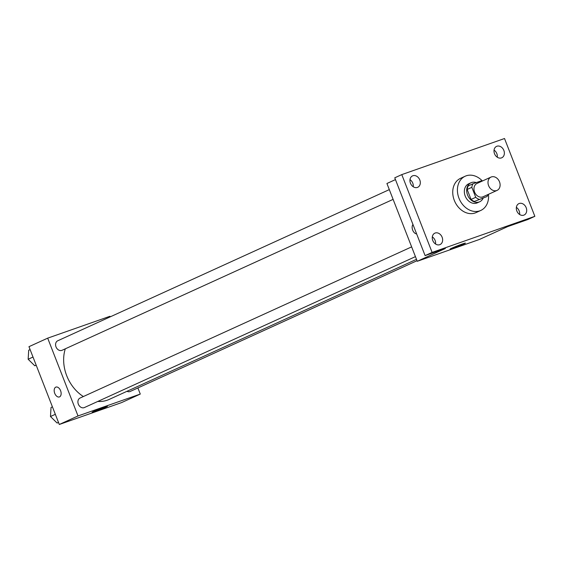 <?xml version="1.0" encoding="UTF-8"?>
<svg xmlns="http://www.w3.org/2000/svg" width="563" height="563" viewBox="0 0 563 563"><rect width="100%" height="100%" fill="white"/><g stroke="black" fill="none" stroke-linecap="round" stroke-linejoin="round"><path stroke-width="0.84" d="M488.607 185.642A7.312 5.764 -114.5 0 1 491.02 177.078A7.312 5.764 -114.5 0 1 499.297 181.342A7.312 5.764 -114.5 0 1 497.087 190.385A7.312 5.764 -114.5 0 1 488.607 185.642M497.087 190.385L483.047 196.783A7.312 5.764 -114.5 0 1 474.567 192.046A7.312 5.764 -114.5 0 1 476.981 183.475L491.02 177.078M487.044 196.508L474.377 201.448L487.044 196.508A9.93 7.826 -114.5 0 0 487.868 194.587M474.377 201.448A9.93 7.826 -114.5 0 1 471.055 199.443L467.163 189.464L471.843 187.324A9.93 7.826 -114.5 0 1 472.99 183.756L480.978 180.948A9.93 7.826 -114.5 0 1 481.801 181.279M471.843 187.324L475.735 197.31A9.93 7.826 -114.5 0 0 479.057 199.316M467.163 189.464A9.93 7.826 -114.5 0 1 468.31 185.889L472.99 183.756M471.055 199.443L475.735 197.31M476.305 182.588A10.451 8.234 65.5 0 0 471.541 182.539A10.451 8.234 65.5 0 0 470.999 182.757A10.451 8.234 65.5 0 0 467.839 195.678A10.451 8.234 65.5 0 0 479.669 201.772A10.451 8.234 65.5 0 0 483.082 198.31M479.669 201.772L477.333 202.835A10.451 8.234 -114.5 0 1 465.214 196.065A10.451 8.234 -114.5 0 1 468.662 183.819L470.999 182.757M488.459 194.319A18.804 14.828 -114.5 0 1 480.795 210.442A18.804 14.828 -114.5 0 1 458.986 198.253A18.804 14.828 -114.5 0 1 465.193 176.219A18.804 14.828 -114.5 0 1 482.392 181.012M480.795 210.442L476.115 212.575A18.804 14.828 -114.5 0 1 454.306 200.386A18.804 14.828 -114.5 0 1 460.513 178.351L465.193 176.219M523.78 215.165A6.27 4.94 -114.5 0 1 516.918 211.174A6.27 4.94 -114.5 0 1 518.903 203.623A6.27 4.94 -114.5 0 1 526.004 207.283A6.27 4.94 -114.5 0 1 524.104 215.031A6.27 4.94 -114.5 0 1 523.78 215.165M439.724 244.694A6.27 4.94 -114.5 0 1 432.863 240.704A6.27 4.94 -114.5 0 1 434.854 233.152A6.27 4.94 -114.5 0 1 441.948 236.805A6.27 4.94 -114.5 0 1 440.055 244.56A6.27 4.94 -114.5 0 1 439.724 244.694M417.401 187.43A6.27 4.94 -114.5 0 1 410.54 183.439A6.27 4.94 -114.5 0 1 412.524 175.888A6.27 4.94 -114.5 0 1 419.625 179.548A6.27 4.94 -114.5 0 1 417.725 187.303A6.27 4.94 -114.5 0 1 417.401 187.43M501.457 157.907A6.27 4.94 -114.5 0 1 494.595 153.917A6.27 4.94 -114.5 0 1 496.58 146.366A6.27 4.94 -114.5 0 1 503.681 150.018A6.27 4.94 -114.5 0 1 501.781 157.774A6.27 4.94 -114.5 0 1 501.457 157.907M504.518 138.519L401.785 174.607L432.117 252.407L534.85 216.319L504.518 138.519M395.465 179.604L386.922 183.496L417.26 261.295L445.333 248.501L425.1 255.609L394.762 177.809L401.785 174.607M413.242 186.761A6.27 4.94 65.5 0 0 409.991 179.632M435.565 244.025A6.27 4.94 65.5 0 0 432.314 236.889M425.1 255.609L432.117 252.407M417.26 261.295L479.521 239.423L507.594 226.629L527.834 219.521L534.85 216.319M451.625 248.248A8.22 0.359 -21.3 0 1 460.112 244.806A8.22 0.359 -21.3 0 1 465.404 243.11A8.22 0.359 -21.3 0 1 457.881 246.432A8.22 0.359 -21.3 0 1 450.09 249.078A8.22 0.359 -21.3 0 1 451.625 248.248M519.621 214.496A6.27 4.94 65.5 0 0 516.37 207.367M497.298 157.232A6.27 4.94 65.5 0 0 494.047 150.103M412.693 230.161A5.222 3.209 70.6 0 1 412.982 224.531A5.222 3.209 70.6 0 0 412.7 230.161A5.222 3.209 70.6 0 0 416.62 233.87A5.222 3.209 70.6 0 1 412.693 230.161M83.366 396.535A36.609 28.861 -114.5 0 1 66.708 375.69A36.609 28.861 -114.5 0 1 65.294 348.814M416.486 259.325L109.166 399.427A36.609 28.861 -114.5 0 1 97.751 401.454M411.637 246.883L80.066 398.041A5.222 4.117 65.5 0 0 78.482 404.501A5.222 4.117 65.5 0 0 84.401 407.549L415.438 256.629M393.115 199.372L62.071 350.285A5.222 4.117 -114.5 0 1 56.011 346.899A5.222 4.117 -114.5 0 1 57.736 340.777L389.315 189.618M417.028 260.704L130.222 391.447A5.222 4.117 -114.5 0 1 126.999 391.292M110.179 316.87L109.947 316.279L47.686 338.152L78.018 415.951L140.278 394.079L137.893 387.949M140.278 394.079L121.559 402.608L59.298 424.481L28.966 346.681L47.686 338.152M59.298 424.481L78.018 415.951M93.669 411.426A8.22 0.359 -21.3 0 1 102.149 407.992A8.22 0.359 -21.3 0 1 107.449 406.296A8.22 0.359 -21.3 0 1 99.918 409.611A8.22 0.359 -21.3 0 1 92.135 412.264A8.22 0.359 -21.3 0 1 93.669 411.426M59.397 396.943A5.222 3.209 70.6 0 1 54.738 393.347A5.222 3.209 70.6 0 1 55.934 387.084A5.222 3.209 70.6 0 1 60.684 390.954A5.222 3.209 70.6 0 1 59.397 396.943A5.222 3.209 70.6 0 1 54.738 393.347A5.222 3.209 70.6 0 1 55.934 387.084M52.422 406.845L51.036 407.471L50.473 416.514L57.102 423.031L58.538 422.531M50.473 416.514L55.329 414.305M57.102 423.031L58.489 422.405M30.099 349.581L28.713 350.214L28.15 359.257L34.779 365.774L36.215 365.267M28.15 359.257L33.006 357.041M34.779 365.774L36.166 365.141"/></g></svg>
